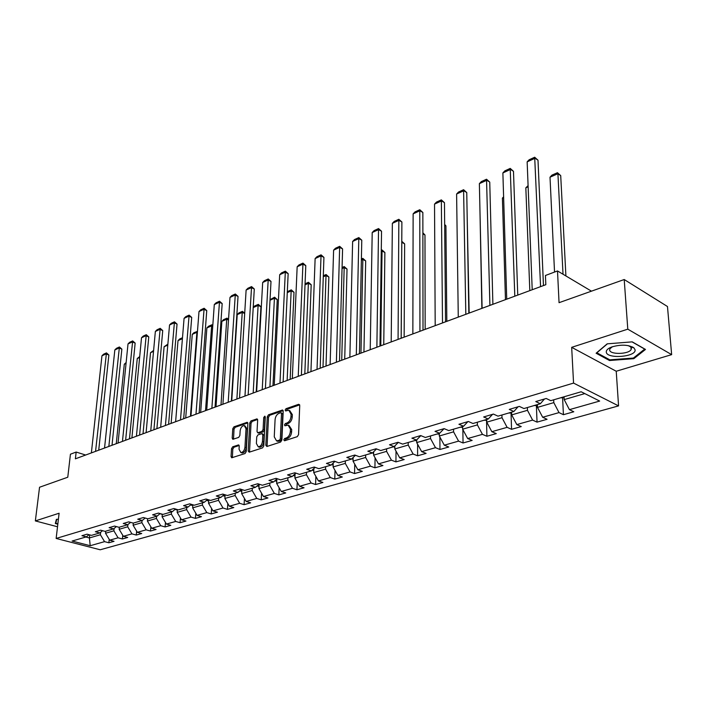 <?xml version="1.0" encoding="UTF-8"?>
<svg xmlns="http://www.w3.org/2000/svg" width="707" height="707" viewBox="0 0 707 707"><rect width="100%" height="100%" fill="white"/><g stroke="black" fill="none" stroke-linecap="round" stroke-linejoin="round"><path stroke-width="1.06" d="M283.781 439.904L284.559 440.77L297.285 436.661L298.557 434.637L299.733 405.5L298.601 404.316L285.999 408.699L285.133 410.095L285.619 410.953L288.81 410.228L291.081 414.169L290.975 416.564C290.612 419.764 289.269 421.893 286.962 422.98L285.336 423.528L284.461 424.925L284.956 425.8L288.12 425.101L290.436 429.122L290.33 431.544C289.958 434.77 288.615 436.908 286.291 437.978L284.665 438.508L283.781 439.904M288.995 425.437L291.699 429.6L291.602 432.021C291.231 435.238 289.888 437.377 287.563 438.446L285.937 438.976L285.062 440.611M299.653 404.881L287.263 409.194L286.388 410.758M289.702 410.573L292.345 414.656L292.238 417.05C291.876 420.241 290.533 422.379 288.226 423.458L286.6 424.006L285.734 425.605M632.694 347.04L632.12 347.305M232.718 446.78L231.534 448.689L231.048 456.545L231.702 457.783L245.029 453.549L246.23 451.614L247.848 423.502L247.194 422.3L233.955 426.825L232.78 428.725L232.196 438.093L232.842 439.312L238.683 437.412L239.867 435.494L240.15 430.819C240.698 427.532 242.077 425.782 244.277 425.57L246.027 428.796L244.949 447.284C244.41 450.58 243.04 452.33 240.831 452.542L239.046 449.228L239.231 446.144L238.568 444.915L232.718 446.78L233.973 447.213L232.797 449.122L232.382 457.641M627.789 329.17L571.68 347.331L616.23 371.246L671.65 354.64L627.789 329.17L624.21 279.53L559.051 302.684L557.505 270.949L545.424 275.491L545.831 284.7L75.384 458.825L76.162 452.056L70.435 454.212L67.775 477.225L39.548 487.247L35.35 520.918L57.514 526.768M571.68 347.331L573.554 383.088L56.145 538.451L59.105 513.229L35.35 520.918M265.814 445.26L266.884 446.488L280.626 442.043L281.881 440.046L283.207 411.235L282.508 410.016L268.492 414.797L267.264 416.768L265.814 445.26L267.078 445.71L267.166 446.391M262.571 447.876L249.209 452.197L248.184 450.978L249.783 422.83L250.985 420.895L256.986 418.898L257.648 420.099L257.03 431.517L257.71 432.746L261.864 431.429L263.084 429.467L263.711 417.537L264.825 416.14L265.302 416.989L263.799 445.914L262.571 447.876M624.21 279.53L667.479 306.52L671.65 354.64M573.554 383.088L618.563 405.889L100.2 549.772L56.145 538.451M109.214 539.344L108.869 542.773L114.039 541.323L109.718 540.175L118.078 537.806L122.399 538.964L127.702 537.47L123.363 536.304L131.935 533.873L136.274 535.049L141.709 533.52L137.352 532.327L146.146 529.835L150.503 531.045L156.07 529.472L151.705 528.253L160.719 525.699L165.093 526.936L170.811 525.319L166.428 524.073L175.681 521.448L180.073 522.712L185.932 521.059L181.54 519.786L191.04 517.091L195.441 518.381L201.46 516.684L197.05 515.376L206.806 512.61L211.225 513.936L217.411 512.195L212.984 510.861L223.005 508.015L227.433 509.367L233.787 507.573L229.36 506.212L239.655 503.287L244.092 504.674L250.623 502.836L246.177 501.431L256.765 498.426L261.219 499.849L267.935 497.958L263.481 496.517L274.369 493.424L278.832 494.882L285.734 492.938L281.271 491.471L292.477 488.29L296.94 489.783L304.054 487.777L299.582 486.266L311.115 482.996L315.587 484.525L322.905 482.466L318.424 480.919L330.302 477.543L334.782 479.116L342.321 476.995L337.84 475.404L350.071 471.931L354.56 473.549L362.32 471.357L357.839 469.731L370.45 466.152L374.931 467.804L382.938 465.551L378.448 463.872L391.457 460.186L395.938 461.883L404.192 459.559L399.711 457.836L413.127 454.027L417.607 455.785L426.118 453.381L421.646 451.614L435.494 447.681L439.966 449.484L448.759 447.001L444.288 445.18L458.587 441.124L463.05 442.98L472.135 440.417L467.672 438.543L482.448 434.345L486.902 436.254L496.287 433.612L491.833 431.685L507.113 427.346L511.55 429.308L521.253 426.577L516.817 424.589L532.618 420.099L537.037 422.132L547.077 419.295L542.667 417.254L559.016 412.605L563.417 414.7L573.801 411.766L569.418 409.653L599.66 401.063L581.154 391.766L550.78 400.675L546.219 398.474L535.773 401.558L540.342 403.732L544.452 398.995M108.869 542.773L104.556 541.642L90.204 545.716L72.096 541.049L86.369 536.86L81.932 535.694L87.058 534.183L91.495 535.358L99.802 532.919L95.357 531.735L100.606 530.179L105.069 531.381L113.588 528.88L109.117 527.661L114.507 526.07L118.988 527.298L127.728 524.735L123.239 523.489L128.771 521.854L133.261 523.109L142.24 520.476L137.732 519.203L143.406 517.533L147.922 518.814L157.131 516.11L152.606 514.811L158.439 513.088L162.964 514.396L172.42 511.629L167.886 510.295L173.869 508.527L178.411 509.871L188.133 507.016L183.581 505.655L189.732 503.835L194.292 505.213L204.279 502.288L199.71 500.892L206.029 499.018L210.606 500.432L220.867 497.419L216.289 495.987L222.793 494.069L227.38 495.51L237.941 492.417L233.345 490.95L240.035 488.97L244.631 490.455L255.492 487.264L250.888 485.762L257.772 483.729L262.385 485.241L273.565 481.962L268.952 480.424L276.039 478.33L280.661 479.885L292.168 476.509L287.546 474.927L294.846 472.771L299.476 474.37L311.336 470.889L306.705 469.262L314.226 467.035L318.866 468.679L331.088 465.1L326.457 463.43L334.208 461.132L338.847 462.82L351.459 459.126L346.81 457.411L354.817 455.043L359.456 456.775L372.465 452.966L367.817 451.199L376.08 448.759L380.72 450.545L394.144 446.603L389.495 444.791L398.023 442.273L402.663 444.111L416.529 440.046L411.889 438.172L420.692 435.574L425.331 437.465L439.648 433.258L435.017 431.341L444.12 428.645L448.751 430.59L463.553 426.25L458.931 424.271L468.343 421.487L472.965 423.493L488.272 419.004L483.668 416.962L493.406 414.081L498.011 416.149L513.856 411.501L509.261 409.397L519.345 406.41L523.931 408.549L540.342 403.732M114.11 528.456L113.871 530.824L105.537 533.255L105.75 531.178M105.537 533.255L109.718 540.175M113.871 530.824L118.078 537.806M99.802 532.919L102.533 530.692M127.905 524.585L127.693 526.795L119.147 529.287L119.35 527.192M119.147 529.287L123.363 536.304M127.693 526.795L131.935 533.873M113.588 528.88L116.381 526.582M142.054 520.529L141.868 522.667L133.102 525.221L133.296 523.1M133.102 525.221L137.352 532.327M141.868 522.667L146.146 529.835M127.728 524.735L130.583 522.358M156.592 516.269L156.406 518.434L147.41 521.05L147.622 518.726M147.41 521.05L151.705 528.253M156.406 518.434L160.719 525.699M142.24 520.476L145.165 518.028M171.501 511.895L171.324 514.086L162.097 516.773L162.31 514.21M162.097 516.773L166.428 524.073M171.324 514.086L175.681 521.448M157.131 516.11L160.127 513.574M186.807 507.405L186.639 509.623L177.165 512.381L177.386 509.561M177.165 512.381L181.54 519.786M186.639 509.623L191.04 517.091M172.42 511.629L175.495 509.005M202.529 502.801L202.37 505.037L192.64 507.873L192.87 504.789M192.64 507.873L197.05 515.376M202.37 505.037L206.806 512.61M188.133 507.016L191.279 504.303M218.675 498.064L218.525 500.326L208.53 503.243L208.768 499.867M208.53 503.243L212.984 510.861M218.525 500.326L223.005 508.015M204.279 502.288L207.505 499.478M235.272 493.194L235.139 495.492L224.861 498.479L225.1 494.794M224.861 498.479L229.36 506.212M235.139 495.492L239.655 503.287M220.867 497.419L224.181 494.502M252.337 488.192L252.205 490.517L241.644 493.592L241.882 489.562M241.644 493.592L246.177 501.431M252.205 490.517L256.765 498.426M237.941 492.417L241.334 489.385M269.88 483.049L269.765 485.4L258.903 488.564L259.133 484.171M258.903 488.564L263.481 496.517M269.765 485.4L274.369 493.424M255.492 487.264L259.124 484.295M287.935 477.755L287.829 480.133L276.649 483.394L276.861 478.957M276.649 483.394L281.271 491.471M287.829 480.133L292.477 488.29M273.565 481.962L277.144 478.701M306.511 472.303L306.423 474.715L294.916 478.065L295.093 473.814M294.916 478.065L299.582 486.266M306.423 474.715L311.115 482.996M292.168 476.509L295.844 473.116M325.644 466.691L325.573 469.139L313.722 472.585L313.864 468.52M313.722 472.585L318.424 480.919M325.573 469.139L330.302 477.543M311.336 470.889L315.11 467.354M345.352 460.911L345.299 463.385L333.085 466.947L333.2 463.094M333.085 466.947L337.84 475.404M345.299 463.385L350.071 471.931M331.088 465.1L334.968 461.406M365.669 454.954L365.625 457.464L353.04 461.132L353.12 457.517M353.04 461.132L357.839 469.731M365.625 457.464L370.45 466.152M351.459 459.126L355.435 455.273M386.614 448.812L386.588 451.358L373.605 455.14L373.658 451.782M373.605 455.14L378.448 463.872M386.588 451.358L391.457 460.186M372.465 452.966L376.548 448.945M408.222 442.476L408.213 445.057L394.824 448.954L394.851 445.896M394.824 448.954L399.711 457.836M408.213 445.057L413.127 454.027M394.144 446.603L398.341 442.396M430.519 435.936L430.528 438.552L416.706 442.582L416.715 439.851M416.706 442.582L421.646 451.614M430.528 438.552L435.494 447.681M416.529 440.046L420.842 435.636M453.541 429.184L453.576 431.836L439.303 435.998L439.286 433.364M439.303 435.998L444.288 445.18M453.576 431.836L458.587 441.124M439.648 433.258L444.049 428.672M477.331 422.212L477.384 424.898L462.643 429.193L462.599 426.533M462.643 429.193L467.672 438.543M477.384 424.898L482.448 434.345M463.553 426.25L467.893 421.619M501.926 415L502.005 417.722L486.761 422.167L486.699 419.463M486.761 422.167L491.833 431.685M502.005 417.722L507.113 427.346M488.272 419.004L492.549 414.337M527.36 407.541L527.466 410.307L511.691 414.903L511.612 412.163M511.691 414.903L516.817 424.589M527.466 410.307L532.618 420.099M513.856 411.501L518.045 406.799M553.687 399.817L553.811 402.628L537.488 407.382L537.382 404.598M537.488 407.382L542.667 417.254M553.811 402.628L559.016 412.605M584.795 393.596L564.195 399.605L564.053 396.777M564.195 399.605L569.418 409.653M616.23 371.246L618.563 405.889M85.653 455.025L76.162 452.056M591.459 291.169L557.505 270.949M89.736 534.89L89.409 537.947L100.394 534.748L100.65 532.23M85.847 537.011L89.409 537.947L90.204 545.716M100.394 534.748L104.556 541.642M86.369 536.86L89.029 534.704M562.613 398.05L563.417 414.7M536.392 405.721L537.037 422.132M511.046 413.135L511.55 429.308M486.54 420.312L486.902 436.254M462.855 429.591L463.05 442.98M439.878 437.059L439.966 449.484M417.616 444.235L417.607 455.785M396.026 451.137L395.938 461.883M375.081 457.791L374.931 467.804M354.755 464.207L354.56 473.549M335.03 470.402L334.782 479.116M315.87 476.385L315.587 484.525M297.249 482.174L296.94 489.783M279.159 487.768L278.832 494.882M261.563 493.194L261.219 499.849M244.454 498.444L244.092 504.674M227.804 503.534L227.433 509.367M211.596 508.474L211.225 513.936M195.812 513.273L195.441 518.381M180.444 517.931L180.073 522.712M165.465 522.455L165.093 526.936M150.865 526.848L150.503 531.045M136.637 531.125L136.274 535.049M122.753 535.287L122.399 538.964M607.189 343.841L596.116 353.235L609.496 360.508L633.834 358.67L645.491 349.435L632.244 341.861L607.189 343.841M58.398 519.238L56.392 519.327L55.323 523.525L57.815 524.187M633.764 357.769L633.834 358.67M609.443 359.633L609.496 360.508M283.136 410.626L269.747 415.274L268.527 417.236L267.078 445.71M279.442 440.205L280.317 438.808L281.492 413.542L280.997 412.694L279.035 413.303C276.773 414.39 275.456 416.503 275.085 419.649L274.254 436.838L276.543 440.868L279.442 440.205L280.714 440.664L281.589 439.268L280.317 438.808M281.192 412.764L282.747 414.028L281.589 439.268M276.985 441.035L279.009 441.221L277.736 440.753M280.714 440.664L279.009 441.221M257.587 419.498L252.231 421.363L251.038 423.29L249.527 452.1M258.727 433.117L263.128 431.889L264.347 429.936L264.966 418.014L263.711 417.537M265.293 417.068L264.966 418.014M256.385 443.457L258.232 446.797C260.512 446.594 261.917 444.809 262.456 441.46L262.81 434.84L261.749 433.638L257.958 434.911L256.738 436.864L256.385 443.457M258.859 447.018L259.504 447.248C261.784 447.045 263.19 445.26 263.729 441.91L262.456 441.46M262.368 433.691L264.073 435.3L263.729 441.91M239.16 445.498L233.973 447.213M241.502 452.772L242.103 452.984C244.304 452.772 245.674 451.022 246.213 447.725L244.949 447.284M244.905 425.8L247.282 429.255L246.213 447.725M247.786 422.901L235.21 427.275L234.035 429.176L233.513 439.162M565.9 275.951L560.713 175.619L557.92 173.728L563.019 274.236M554.535 272.062L550.011 177.201L551.928 175.142L557.461 172.702L560.713 175.619M560.395 397.855L564.098 397.608M557.461 172.702L557.92 173.728L550.011 177.201M532.212 289.737L527.148 161.859L535.102 158.235L538 160.206L534.686 157.228L540.572 286.644M543.471 285.566L538 160.206M527.148 161.859L529.128 159.773L534.686 157.228M606.288 352.059C606.615 359.253 636.344 357.017 635.089 349.841L633.923 347.862C628.382 344.636 621.011 344.327 611.811 346.934C607.985 348.418 606.146 350.124 606.288 352.059M612.509 346.695L609.973 348.701L609.655 350.009C609.743 354.764 628.62 354.401 631.104 349.585L631.439 348.321L630.556 346.828L628.143 345.59M632.632 347.004L630.971 347.72M632.049 341.879L644.687 349.099L633.401 358.06L609.814 359.836L596.849 352.793L607.428 343.823M56.145 520.29L55.8 523.233L56.799 519.309M57.868 523.781L55.8 523.233M529.817 290.621L525.831 187.823L528.094 185.632M534.068 405.571L537.408 405.42M528.138 186.807L525.831 187.823M505.461 299.635L502.403 198.119L503.605 196.838M508.633 413.029L511.629 412.968M503.631 197.58L502.403 198.119M506.733 299.167L502.88 172.932L510.569 169.424L513.485 171.333L510.215 168.407L514.811 296.18M517.754 295.093L513.485 171.333M502.88 172.932L504.842 170.864L510.215 168.407M482.103 308.287L479.373 183.652L486.823 180.258L489.748 182.106L486.531 179.233L489.907 305.397M492.885 304.293L489.748 182.106M479.373 183.652L481.317 181.611L486.531 179.233M481.874 308.367L479.903 207.867M484.039 420.25L486.716 420.258M469.165 313.077L467.159 216.192M460.239 427.222L462.617 427.32M446.824 321.34L445.914 225.825L444.668 225.1M437.2 433.983L439.294 434.142M444.668 224.472L445.914 225.825M458.269 317.107L456.607 194.036L463.827 190.749L466.753 192.551L463.589 189.715L465.825 314.306M468.829 313.192L466.753 192.551M456.607 194.036L458.534 192.021L463.589 189.715M435.194 325.644L434.531 204.111L441.53 200.912L444.464 202.662L441.345 199.878L442.511 322.94M445.551 321.809L444.464 202.662M434.531 204.111L436.449 202.114L441.345 199.878M412.853 333.916L413.127 213.868L419.914 210.774L422.857 212.48L419.781 209.732L419.94 331.291M423.007 330.16L422.857 212.48M413.127 213.868L415.027 211.906L419.781 209.732M425.163 329.356L424.978 234.98L422.883 233.805M414.885 440.523L416.715 440.753M422.883 232.824L424.978 234.98M391.201 341.932L392.358 223.341L398.951 220.337L401.894 221.998L398.854 219.294L398.068 339.387M401.161 338.246L401.894 221.998M392.358 223.341L394.25 221.397L398.854 219.294M404.148 337.133L404.643 243.871L401.797 242.315L401.196 338.229M393.26 446.868L394.833 447.098M401.77 241.29L404.643 243.871M370.221 349.691L372.2 232.541L378.599 229.625L381.541 231.233L378.545 228.573L376.875 347.234M379.977 346.085L381.541 231.233M372.2 232.541L374.074 230.615L378.545 228.573M383.751 344.689L384.882 252.505L382.036 250.994L380.781 345.785M372.297 453.01L373.641 453.205M381.285 250.243L381.983 249.933L382.036 250.994L381.267 251.33M381.983 249.933L384.882 252.505M349.868 357.229L352.625 241.467L358.838 238.63L361.781 240.203L358.829 237.579L356.319 354.843M359.448 353.686L361.781 240.203M352.625 241.467L354.481 239.567L358.829 237.579M363.946 352.015L365.687 260.901L362.841 259.425L360.959 353.12M351.653 458.931L353.085 459.135M361.392 258.992L362.824 258.364L362.841 259.425L361.374 260.07M362.824 258.364L365.687 260.901M330.116 364.538L333.607 250.145L339.643 247.388L342.586 248.917L339.678 246.328L336.382 362.223M339.519 361.056L342.586 248.917M333.607 250.145L335.454 248.263L339.678 246.328M344.716 359.138L347.022 269.067L344.176 267.626L341.711 360.252M331.539 464.667L333.147 464.888M332.723 463.545L333.183 463.456M342.082 267.493L344.194 266.566L344.176 267.626L342.047 268.563M344.194 266.566L347.022 269.067M310.939 371.635L315.128 258.568L320.996 255.899L323.93 257.383L321.058 254.838L317.028 369.381M320.174 368.214L323.93 257.383M315.128 258.568L316.957 256.712L321.058 254.838M326.015 366.058L328.861 277.003L326.015 275.606L323.002 367.172M312.034 470.235L313.793 470.482M313.166 469.174L313.837 469.148M323.311 275.757L326.077 274.537L326.015 275.606L323.276 276.808M326.077 274.537L328.861 277.003M292.318 378.528L297.161 266.769L302.861 264.162L305.795 265.62L302.967 263.11L298.23 376.345M301.385 375.17L305.795 265.62M297.161 266.769L298.973 264.931L302.967 263.11M307.845 372.783L311.195 284.735L308.358 283.366L304.814 373.906M293.105 475.652L295.005 475.908M294.227 474.609L295.058 474.662M305.07 283.781L308.446 282.296L308.358 283.366L305.026 284.824M308.446 282.296L311.195 284.735M274.228 385.227L279.68 274.74L285.23 272.213L288.156 273.627L285.363 271.152L279.972 383.097M283.136 381.93L288.156 273.627M279.68 274.74L281.474 272.92L285.363 271.152M290.162 379.323L293.997 292.256L291.16 290.913L287.13 380.446M274.723 480.91L276.755 481.184M275.88 479.85L276.808 480.009M287.325 291.691L291.284 289.852L291.16 290.913L287.281 292.618M291.284 289.852L293.997 292.256M256.641 391.731L262.668 282.5L268.068 280.034L271.002 281.413L268.236 278.973L262.226 389.663M265.399 388.488L271.002 281.413M262.668 282.5L264.453 280.697L268.236 278.973M272.964 385.695L277.25 299.574L274.422 298.274L269.924 386.817M256.862 486.027L259.018 486.319M258.09 484.931L259.08 485.196M270.039 299.68L274.572 297.205L274.422 298.274L270.012 300.21M274.572 297.205L277.25 299.574M239.54 398.059L246.116 290.047L251.374 287.652L254.29 288.995L251.568 286.591L244.967 396.053M248.148 394.877L254.29 288.995M246.116 290.047L247.892 288.27L251.568 286.591M256.226 391.89L260.936 306.705L258.117 305.433L253.177 393.012M241.776 491.312L239.567 490.958M240.813 489.854L241.838 490.234M253.221 307.439L254.697 305.954L258.294 304.372L258.117 305.433L253.212 307.589M258.294 304.372L260.936 306.705M222.908 404.218L229.996 297.4L235.113 295.066L238.029 296.383L235.334 294.006L228.193 402.265M231.375 401.09L238.029 296.383M229.996 297.4L231.755 295.641L235.334 294.006M244.684 313.501L242.227 312.414L236.88 399.048M225.012 496.164L222.767 495.748M231.737 400.949L237.216 314.615L238.922 312.892L242.43 311.354L244.702 313.245M224.013 494.653L225.073 495.13M242.43 311.354L242.227 312.414L237.216 314.615M206.718 410.21L214.292 304.567L219.285 302.287L222.184 303.568L219.524 301.226L211.861 408.31M215.052 407.126L222.184 303.568M214.292 304.567L216.042 302.826L219.524 301.226M228.494 319.979L226.735 319.219L220.999 404.925M208.698 500.892L206.435 500.406M215.997 406.781L221.857 321.358L223.553 319.661L226.965 318.159L228.547 319.202M208.097 499.655L208.768 499.893M226.965 318.159L226.735 319.219L221.857 321.358M190.961 416.043L198.994 311.548L203.855 309.33L206.753 310.576L204.129 308.27L195.972 414.187M199.153 413.012L206.753 310.576M198.994 311.548L200.726 309.825L204.129 308.27M212.736 326.316L211.64 325.847L205.525 410.652M192.817 505.496L190.545 504.939M200.655 412.455L206.877 327.942L208.556 326.254L211.888 324.787L212.816 325.185M211.888 324.787L211.64 325.847L206.877 327.942M175.619 421.726L184.076 318.344L188.813 316.188L191.703 317.408L189.114 315.128L180.488 419.923M183.679 418.738L191.703 317.408M184.076 318.344L185.8 316.639L189.114 315.128M197.377 332.511L196.908 332.317L190.448 416.229M177.36 509.977L175.08 509.358M185.702 417.987L192.269 334.358L193.939 332.697L197.465 331.38M197.182 331.265L196.908 332.317L192.269 334.358M160.666 427.258L169.539 324.981L174.161 322.869L177.042 324.071L174.47 321.818L165.42 425.499M168.602 424.315L177.042 324.071M169.539 324.981L171.244 323.293L174.47 321.818M162.301 514.351L160.029 513.662M171.121 423.387L178.014 340.624L179.666 338.971L182.494 337.725M182.415 338.688L178.014 340.624M146.102 432.649L155.354 331.45L159.862 329.391L162.734 330.567L160.197 328.34L150.732 430.934M153.914 429.759L162.734 330.567M155.354 331.45L157.042 329.78L160.197 328.34M146.87 518.514L146.013 518.266M156.901 428.654L164.104 346.739L167.868 344.159M167.789 345.113L164.104 346.739M131.9 437.907L141.515 337.76L145.916 335.754L148.77 336.903L146.269 334.703L136.416 436.237M139.597 435.052L148.77 336.903M141.515 337.76L143.194 336.108L146.269 334.703M143.026 433.789L150.52 352.705L153.613 350.433M153.534 351.379L150.52 352.705M118.051 443.033L128.011 343.92L132.297 341.967L135.152 343.081L132.677 340.915L122.452 441.398M125.634 440.222L135.152 343.081M128.011 343.92L129.673 342.285L132.677 340.915M129.487 438.8L137.255 358.529L139.712 356.558M139.624 357.486L137.255 358.529M104.548 448.026L114.826 349.938L119.015 348.021L121.86 349.117L119.412 346.978L108.843 446.435M112.015 445.269L121.86 349.117M114.826 349.938L116.478 348.312L119.412 346.978M116.266 443.687L124.291 364.22L126.138 362.532M126.049 363.451L124.291 364.22M91.371 452.904L101.949 355.807L106.041 353.942L108.869 355.011L106.457 352.89L95.56 451.358M98.724 450.182L108.869 355.011M101.949 355.807L103.584 354.207L106.457 352.89M287.563 438.446L286.291 437.978M291.602 432.021L290.33 431.544M291.699 429.6L290.436 429.122M286.6 424.006L285.336 423.528M288.226 423.458L286.962 422.98M292.238 417.05L290.975 416.564M292.345 414.656L291.081 414.169M287.263 409.194L285.999 408.699M299.582 404.704L298.601 404.316M285.937 438.976L284.665 438.508M268.527 417.236L267.264 416.768M269.747 415.274L268.492 414.797M283.047 410.422L282.111 410.06M282.747 414.028L281.492 413.542M249.447 451.42L248.184 450.978M251.038 423.29L249.783 422.83M252.231 421.363L250.985 420.895M257.489 419.26L256.614 418.933M259.336 433.17L258.073 432.711M263.128 431.889L261.864 431.429M264.347 429.936L263.084 429.467M264.073 435.3L262.81 434.84M239.037 445.233L238.224 444.95M247.282 429.255L246.027 428.796M233.451 438.543L232.196 438.093M234.035 429.176L232.78 428.725M235.21 427.275L233.955 426.825M247.68 422.653L246.831 422.344M232.311 456.969L231.048 456.545M232.797 449.122L231.534 448.689M332.37 463.872L333.183 463.642M312.627 469.678L313.837 469.324M293.476 475.307L295.049 474.848M274.873 480.778L276.799 480.203M256.95 486.045L259.071 485.417M239.876 491.056L241.829 490.49M223.271 495.943L225.056 495.413M207.107 500.689L208.742 500.211M191.376 505.311L192.861 504.878M176.052 509.818L177.148 509.491M161.125 514.201L161.7 514.033M277.816 441.336L276.543 440.868M258.965 433.205L257.71 432.746M259.504 447.248L258.232 446.797M242.103 452.984L240.831 452.542M630.936 347.208L631.104 349.585M630.556 346.828L633.923 347.862"/></g></svg>

